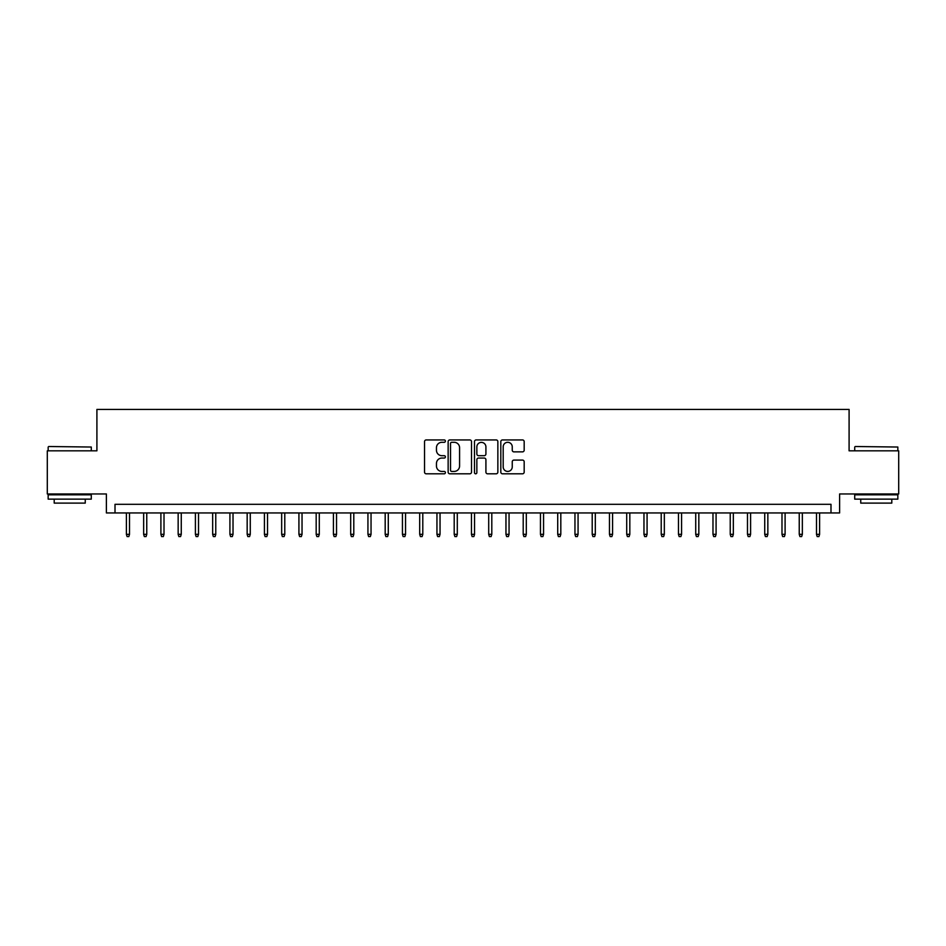 <?xml version="1.0" encoding="UTF-8"?>
<svg xmlns="http://www.w3.org/2000/svg" width="946" height="946" viewBox="0 0 946 946"><rect width="100%" height="100%" fill="white"/><g stroke="black" fill="none" stroke-linecap="round" stroke-linejoin="round"><path stroke-width="1.42" d="M445.4 441.12A1.183 1.183 0 0 0 444.206 439.937L426.22 439.937A1.691 1.691 0 0 0 424.529 441.628L424.529 472.113A1.691 1.691 0 0 0 426.22 473.804L444.206 473.804A1.183 1.183 0 0 0 445.4 472.622A1.183 1.183 0 0 0 444.206 471.427L441.888 471.427A5.416 5.416 0 0 1 436.461 466.011L436.461 463.469A5.416 5.416 0 0 1 441.888 458.053L444.206 458.053A1.183 1.183 0 0 0 445.4 456.871A1.183 1.183 0 0 0 444.206 455.688L441.888 455.688A5.416 5.416 0 0 1 436.461 450.261L436.461 447.73A5.416 5.416 0 0 1 441.888 442.302L444.206 442.302A1.183 1.183 0 0 0 445.4 441.12M522.488 451.869A1.691 1.691 0 0 0 524.179 450.178L524.179 441.628A1.691 1.691 0 0 0 522.488 439.937L502.503 439.937A1.691 1.691 0 0 0 500.812 441.628L500.812 472.113A1.691 1.691 0 0 0 502.503 473.804L522.488 473.804A1.691 1.691 0 0 0 524.179 472.113L524.179 461.778A1.691 1.691 0 0 0 522.488 460.087L513.938 460.087A1.691 1.691 0 0 0 512.247 461.778L512.247 466.898A4.529 4.529 0 0 1 507.718 471.427A4.529 4.529 0 0 1 503.189 466.898L503.189 446.831A4.529 4.529 0 0 1 507.718 442.302A4.529 4.529 0 0 1 512.247 446.831L512.247 450.178A1.691 1.691 0 0 0 513.938 451.869L522.488 451.869M830.99 512.945L839.61 512.945L839.61 493.966L898.7 493.966L898.7 450.828L849.094 450.828L849.094 409.429L96.906 409.429L96.906 450.828L47.3 450.828L47.3 493.966L106.39 493.966L106.39 512.945L830.99 512.945L830.99 504.313L115.01 504.313L115.01 512.945M471.522 441.628A1.691 1.691 0 0 0 469.819 439.937L449.847 439.937A1.691 1.691 0 0 0 448.144 441.628L448.144 472.113A1.691 1.691 0 0 0 449.847 473.804L469.819 473.804A1.691 1.691 0 0 0 471.522 472.113L471.522 441.628M476.181 439.937L496.153 439.937A1.691 1.691 0 0 1 497.856 441.628L497.856 472.113A1.691 1.691 0 0 1 496.153 473.804L487.604 473.804A1.691 1.691 0 0 1 485.913 472.113L485.913 459.744A1.691 1.691 0 0 0 484.222 458.053L478.546 458.053A1.691 1.691 0 0 0 476.855 459.744L476.855 472.622A1.183 1.183 0 0 1 475.672 473.804A1.183 1.183 0 0 1 474.478 472.622L474.478 441.628A1.691 1.691 0 0 1 476.181 439.937M451.703 442.302A1.183 1.183 0 0 0 450.521 443.497L450.521 470.245A1.183 1.183 0 0 0 451.703 471.427L454.163 471.427A5.416 5.416 0 0 0 459.579 466.011L459.579 447.73A5.416 5.416 0 0 0 454.163 442.302L451.703 442.302M485.913 446.926A4.529 4.529 0 0 0 481.384 442.385A4.529 4.529 0 0 0 476.855 446.926L476.855 453.985A1.691 1.691 0 0 0 478.546 455.688L484.222 455.688A1.691 1.691 0 0 0 485.913 453.985L485.913 446.926M129.507 534.336L128.822 536.571L127.095 536.571L126.397 534.336L129.507 534.336L129.507 512.945M126.397 534.336L126.397 512.945M48.684 446.512L91.289 447.032L48.684 446.512M69.732 499.133L48.163 499.133L48.163 494.829L91.289 494.829L91.289 499.133L69.732 499.133M85.258 499.133L85.258 503.106L54.206 503.106L54.206 499.133M855.219 446.512L897.837 447.032L855.219 446.512M876.268 499.133L854.711 499.133L854.711 494.829L897.837 494.829L897.837 499.133L876.268 499.133M891.794 499.133L891.794 503.106L860.742 503.106L860.742 499.133M146.76 534.336L146.074 536.571L144.348 536.571L143.65 534.336L146.76 534.336L146.76 512.945M143.65 534.336L143.65 512.945M164.013 534.336L163.327 536.571L161.6 536.571L160.903 534.336L164.013 534.336L164.013 512.945M160.903 534.336L160.903 512.945M181.265 534.336L180.58 536.571L178.853 536.571L178.155 534.336L181.265 534.336L181.265 512.945M178.155 534.336L178.155 512.945M198.518 534.336L197.82 536.571L196.106 536.571L195.408 534.336L198.518 534.336L198.518 512.945M195.408 534.336L195.408 512.945M215.771 534.336L215.073 536.571L213.358 536.571L212.661 534.336L215.771 534.336L215.771 512.945M212.661 534.336L212.661 512.945M233.023 534.336L232.326 536.571L230.611 536.571L229.913 534.336L233.023 534.336L233.023 512.945M229.913 534.336L229.913 512.945M250.276 534.336L249.578 536.571L247.852 536.571L247.166 534.336L250.276 534.336L250.276 512.945M247.166 534.336L247.166 512.945M267.529 534.336L266.831 536.571L265.105 536.571L264.419 534.336L267.529 534.336L267.529 512.945M264.419 534.336L264.419 512.945M284.781 534.336L284.084 536.571L282.357 536.571L281.672 534.336L284.781 534.336L284.781 512.945M281.672 534.336L281.672 512.945M302.034 534.336L301.336 536.571L299.61 536.571L298.924 534.336L302.034 534.336L302.034 512.945M298.924 534.336L298.924 512.945M319.287 534.336L318.589 536.571L316.863 536.571L316.177 534.336L319.287 534.336L319.287 512.945M316.177 534.336L316.177 512.945M336.54 534.336L335.842 536.571L334.115 536.571L333.43 534.336L336.54 534.336L336.54 512.945M333.43 534.336L333.43 512.945M353.792 534.336L353.095 536.571L351.368 536.571L350.682 534.336L353.792 534.336L353.792 512.945M350.682 534.336L350.682 512.945M371.045 534.336L370.347 536.571L368.621 536.571L367.935 534.336L371.045 534.336L371.045 512.945M367.935 534.336L367.935 512.945M388.286 534.336L387.6 536.571L385.873 536.571L385.188 534.336L388.286 534.336L388.286 512.945M385.188 534.336L385.188 512.945M405.538 534.336L404.853 536.571L403.126 536.571L402.44 534.336L405.538 534.336L405.538 512.945M402.44 534.336L402.44 512.945M422.791 534.336L422.105 536.571L420.379 536.571L419.693 534.336L422.791 534.336L422.791 512.945M419.693 534.336L419.693 512.945M440.044 534.336L439.358 536.571L437.631 536.571L436.946 534.336L440.044 534.336L440.044 512.945M436.946 534.336L436.946 512.945M457.296 534.336L456.611 536.571L454.884 536.571L454.198 534.336L457.296 534.336L457.296 512.945M454.198 534.336L454.198 512.945M474.549 534.336L473.863 536.571L472.137 536.571L471.451 534.336L474.549 534.336L474.549 512.945M471.451 534.336L471.451 512.945M491.802 534.336L491.116 536.571L489.389 536.571L488.704 534.336L491.802 534.336L491.802 512.945M488.704 534.336L488.704 512.945M509.054 534.336L508.369 536.571L506.642 536.571L505.956 534.336L509.054 534.336L509.054 512.945M505.956 534.336L505.956 512.945M526.307 534.336L525.621 536.571L523.895 536.571L523.209 534.336L526.307 534.336L526.307 512.945M523.209 534.336L523.209 512.945M543.56 534.336L542.874 536.571L541.147 536.571L540.462 534.336L543.56 534.336L543.56 512.945M540.462 534.336L540.462 512.945M560.812 534.336L560.127 536.571L558.4 536.571L557.714 534.336L560.812 534.336L560.812 512.945M557.714 534.336L557.714 512.945M578.065 534.336L577.379 536.571L575.653 536.571L574.955 534.336L578.065 534.336L578.065 512.945M574.955 534.336L574.955 512.945M595.318 534.336L594.632 536.571L592.906 536.571L592.208 534.336L595.318 534.336L595.318 512.945M592.208 534.336L592.208 512.945M612.57 534.336L611.885 536.571L610.158 536.571L609.461 534.336L612.57 534.336L612.57 512.945M609.461 534.336L609.461 512.945M629.823 534.336L629.137 536.571L627.411 536.571L626.713 534.336L629.823 534.336L629.823 512.945M626.713 534.336L626.713 512.945M647.076 534.336L646.39 536.571L644.664 536.571L643.966 534.336L647.076 534.336L647.076 512.945M643.966 534.336L643.966 512.945M664.328 534.336L663.643 536.571L661.916 536.571L661.219 534.336L664.328 534.336L664.328 512.945M661.219 534.336L661.219 512.945M681.581 534.336L680.895 536.571L679.169 536.571L678.471 534.336L681.581 534.336L681.581 512.945M678.471 534.336L678.471 512.945M698.834 534.336L698.148 536.571L696.422 536.571L695.724 534.336L698.834 534.336L698.834 512.945M695.724 534.336L695.724 512.945M716.087 534.336L715.389 536.571L713.674 536.571L712.977 534.336L716.087 534.336L716.087 512.945M712.977 534.336L712.977 512.945M733.339 534.336L732.642 536.571L730.927 536.571L730.229 534.336L733.339 534.336L733.339 512.945M730.229 534.336L730.229 512.945M750.592 534.336L749.894 536.571L748.18 536.571L747.482 534.336L750.592 534.336L750.592 512.945M747.482 534.336L747.482 512.945M767.845 534.336L767.147 536.571L765.42 536.571L764.735 534.336L767.845 534.336L767.845 512.945M764.735 534.336L764.735 512.945M785.097 534.336L784.4 536.571L782.673 536.571L781.987 534.336L785.097 534.336L785.097 512.945M781.987 534.336L781.987 512.945M802.35 534.336L801.652 536.571L799.926 536.571L799.24 534.336L802.35 534.336L802.35 512.945M799.24 534.336L799.24 512.945M819.603 534.336L818.905 536.571L817.178 536.571L816.493 534.336L819.603 534.336L819.603 512.945M816.493 534.336L816.493 512.945M48.163 450.828L48.163 447.032M58.002 494.829L58.002 493.966M81.462 494.829L81.462 493.966M91.289 450.828L91.289 447.032M854.711 450.828L854.711 447.032M864.538 494.829L864.538 493.966M887.998 494.829L887.998 493.966M897.837 450.828L897.837 447.032"/></g></svg>
